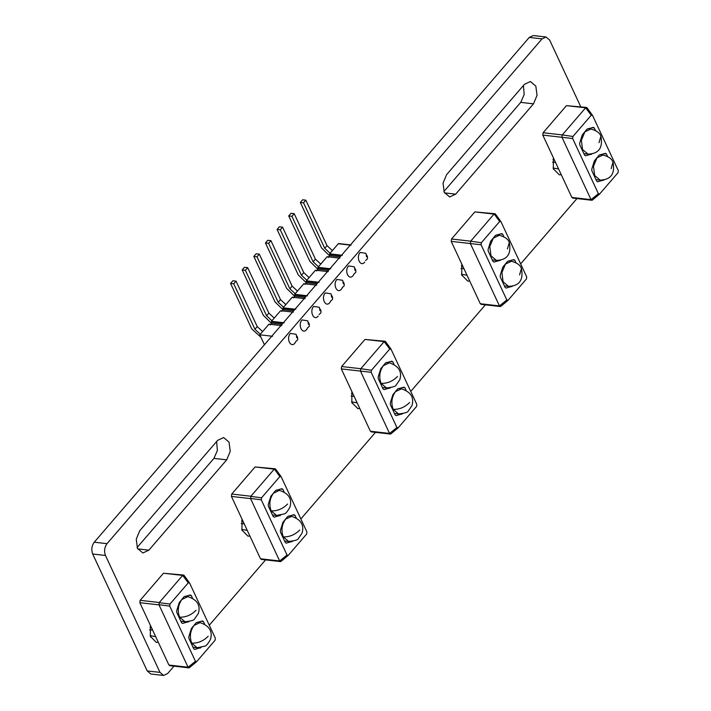 <?xml version="1.0" encoding="UTF-8"?>
<svg xmlns="http://www.w3.org/2000/svg" width="711" height="711" viewBox="0 0 711 711"><rect width="100%" height="100%" fill="white"/><g stroke="black" fill="none" stroke-linecap="round" stroke-linejoin="round"><path stroke-width="1.07" d="M296.638 336.125L296.078 334.294L290.408 333.415C285.884 338.258 290.648 348.479 294.923 343.102L296.052 341.236M308.272 322.625L307.712 320.803L302.042 319.923C297.509 324.767 302.282 334.988 306.557 329.611L307.685 327.744M320.021 310.796L319.346 307.303L313.667 306.423C309.143 311.267 313.906 321.488 318.19 316.111M366.423 255.142L365.872 253.32L360.193 252.441C355.669 257.284 360.433 267.505 364.707 262.128M354.789 268.642L354.238 266.821L348.568 265.932C344.035 270.775 348.799 280.996 353.083 275.619L354.211 273.753M343.164 282.143L342.604 280.312L336.934 279.432C332.401 284.276 337.174 294.496 341.449 289.119L342.578 287.253M331.53 295.634L330.979 293.812L325.3 292.932C320.777 297.776 325.54 307.987 329.815 302.619L330.944 300.744M553.407 157.833L553.309 168.738L559.335 174.844L561.272 174.71L571.875 197.454L591.037 199.64L561.966 137.285L542.795 135.099L561.272 174.71M461.821 264.11L461.723 275.015L467.758 281.112L469.687 280.978L480.289 303.721L499.46 305.908L470.38 243.553L451.218 241.367L469.687 280.978M351.918 391.637L351.829 402.542L357.855 408.638L359.793 408.505L370.395 431.248L389.557 433.434L360.486 371.08L341.316 368.893L359.793 408.505M242.024 519.154L241.927 530.059L247.961 536.165L249.89 536.032L260.493 558.775L279.663 560.961L250.583 498.607L231.422 496.42L249.89 536.032M150.439 625.431L150.35 636.336L156.376 642.433L158.313 642.309L168.916 665.043L188.077 667.229L159.006 604.874L139.836 602.688L158.313 642.309M137.099 547.541L213.94 458.382L217.37 450.498L216.624 441.522M580.771 106.801L549.647 40.065L546.021 37.008L533.25 35.55L529.26 37.425L94.243 542.209C91.675 545.826 91.159 549.763 92.697 554.02L147.213 670.935L150.839 673.992L163.619 675.45L167.6 673.575L173.999 666.154M443.895 191.535L520.736 102.375L524.176 94.492L523.42 85.516M150.536 636.887L151.167 635.838M242.122 530.61L242.744 529.562M352.016 403.093L352.647 402.044M461.919 275.566L462.577 274.446M553.505 169.289L554.162 168.178M170.436 665.283L168.916 665.043M139.836 602.688L140.147 600.324L159.317 602.519L182.665 575.412L163.503 573.226L140.147 600.324M163.503 573.226L183.58 575.057M546.021 37.008L542.04 38.883L107.023 543.666C104.455 547.292 103.939 551.221 105.477 555.478L159.993 672.393L163.619 675.45M209.274 625.218L265.576 559.886M300.86 518.95L375.479 432.359M410.754 391.423L485.373 304.832M520.656 263.897L576.959 198.556M148.866 550.172L226.711 459.839L230.24 451.352L229.04 442.126L223.601 437.541L217.628 440.358L139.783 530.682L136.254 539.178L137.454 548.394L142.893 552.98L148.866 550.172L137.703 548.892M524.425 84.342L446.579 174.675L443.051 183.162L444.259 192.388L449.69 196.974L455.671 194.165L533.508 103.833L537.036 95.345L535.836 86.12L530.406 81.534L524.425 84.342M231.422 496.42L231.733 494.056L250.894 496.242L274.25 469.144L255.08 466.958L231.733 494.056M255.08 466.958L275.157 468.78M262.021 559.006L260.493 558.775M364.983 339.431L341.627 366.529L360.797 368.716L384.144 341.618L364.983 339.431L385.06 341.253M371.915 431.488L370.395 431.248M341.316 368.893L341.627 366.529M566.463 105.637L543.106 132.735L562.277 134.921L585.624 107.823L566.463 105.637L586.539 107.459M573.395 197.685L571.875 197.454M542.795 135.099L543.106 132.735M474.877 211.905L451.529 239.003L470.691 241.189L494.047 214.091L474.877 211.905L494.954 213.735M481.818 303.961L480.289 303.721M451.218 241.367L451.529 239.003M204.581 624.062L203.408 621.547L202.422 620.952L196.165 622.729L191.375 628.56L188.815 636.754L188.877 638.407L193.73 648.805L194.707 649.401L201.017 647.57M192.468 598.084L191.295 595.569L190.308 594.974L184.051 596.742L179.261 602.572L176.701 610.767L176.763 612.429L181.616 622.818L182.594 623.414L188.904 621.592M215.078 640.273L215.344 638.229L189.597 583.029L184.025 575.315L189.597 583.029L188.282 582.824L169.973 604.066L169.707 606.119L195.445 661.319L196.76 661.523L215.078 640.273M196.6 661.683L189.499 667.593L188.184 667.389L189.384 667.718L196.6 661.683M284.045 491.808L282.871 489.292L281.894 488.706L275.628 490.474L270.838 496.305L268.278 504.499L268.349 506.152L273.193 516.55L274.179 517.146L280.49 515.315M296.158 517.795L294.994 515.279L294.007 514.684L287.751 516.453L282.951 522.283L280.392 530.477L280.463 532.139L285.307 542.529L286.293 543.124L292.603 541.302M279.867 476.548L274.384 469.02L275.708 469.224L281.183 476.752L279.867 476.548L261.55 497.798L261.284 499.842L287.031 555.042L288.346 555.247L306.654 534.005L306.921 531.961L281.183 476.752L275.601 469.047L274.25 469.144M288.186 555.407L281.085 561.326L279.761 561.121L280.961 561.441L288.186 555.407M406.061 390.268L404.888 387.753L403.901 387.157L397.645 388.926L392.854 394.756L390.295 402.95L390.357 404.612L395.209 415.011L396.196 415.597L402.497 413.775M393.947 364.281L392.774 361.775L391.788 361.179L385.531 362.948L380.74 368.778L378.181 376.972L378.243 378.625L383.096 389.024L384.073 389.619L390.383 387.797M371.453 370.271L371.186 372.315L396.925 427.524L398.24 427.729L416.557 406.479L416.824 404.435L390.943 348.994L385.504 341.52L391.086 349.225L389.761 349.021L371.453 370.271L360.797 368.716M398.08 427.88L390.863 433.923L398.08 427.88M607.567 156.438L606.394 153.931L605.408 153.336L599.151 155.105L594.36 160.935L591.801 169.129L591.863 170.782L596.716 181.181L597.693 181.776L604.003 179.954M595.454 130.46L594.28 127.944L593.294 127.349L587.037 129.126L582.238 134.957L579.687 143.151L579.749 144.804L584.602 155.202L585.58 155.798L591.89 153.967M591.241 115.226L572.933 136.476L572.666 138.521L598.404 193.721L599.72 193.925L618.037 172.684L618.303 170.631L592.565 115.431L586.984 107.725L592.565 115.431L591.241 115.226L585.624 107.823M599.56 194.085L592.343 200.12L599.56 194.085M515.982 262.715L514.808 260.199L513.831 259.604L507.565 261.372L502.775 267.203L500.215 275.397L500.286 277.059L505.13 287.457L506.116 288.044L512.418 286.222M503.868 236.727L502.695 234.221L501.717 233.626L495.451 235.394L490.661 241.225L488.102 249.419L488.164 251.072L493.016 261.47L494.003 262.066L500.304 260.244M499.664 221.494L494.181 213.975L495.505 214.18L500.979 221.708L499.664 221.494L481.347 242.744L481.08 244.788L506.827 299.998L508.143 300.202L526.451 278.952L526.718 276.908L500.979 221.708L495.398 213.993L494.047 214.091M507.983 300.362L500.757 306.397L507.983 300.362M562.277 134.921L572.933 136.476M572.666 138.521L561.966 137.285M591.037 199.64L598.404 193.721M470.691 241.189L481.347 242.744M499.46 305.908L506.827 299.998M481.08 244.788L470.38 243.553M389.761 349.021L384.144 341.618M371.186 372.315L360.486 371.08M389.557 433.434L396.925 427.524M279.663 560.961L287.031 555.042M250.894 496.242L250.583 498.607M159.317 602.519L159.006 604.874M188.282 582.824L182.665 575.412M188.077 667.229L195.445 661.319M561.912 137.116L562.179 135.072M585.766 107.699L587.082 107.903L585.766 107.699M592.459 200.004L591.143 199.8L592.459 200.004M500.882 306.272L499.557 306.068L500.882 306.272M470.327 243.384L470.602 241.34M384.287 341.502L385.602 341.707L384.287 341.502M360.433 370.911L360.699 368.867M390.979 433.799L389.664 433.594L390.979 433.799M182.807 575.297L184.122 575.501L182.807 575.297M149.621 629.813L152.643 630.15M150.145 635.652L155.673 636.647M149.968 627.253L151.327 627.315M241.731 529.384L247.259 530.379M241.207 523.545L244.229 523.883M241.553 520.985L242.904 521.047M351.625 401.857L357.153 402.853M351.101 396.018L354.122 396.356M351.456 393.459L352.807 393.521M461.004 268.42L463.99 268.749M461.51 274.25L467.011 275.246M461.368 265.852L462.665 265.914M552.589 162.144L555.567 162.481M553.087 167.983L558.597 168.978M552.945 159.584L554.242 159.646M264.43 344.728L259.808 334.81L272.589 336.267M259.808 334.81L268.962 324.18L281.743 325.647M270.029 324.954L271.584 323.15L271.442 321.319L284.213 322.776M271.442 321.319L280.596 310.689L293.376 312.147M281.663 311.454L283.218 309.649L283.067 307.819L295.847 309.276M283.067 307.819L292.23 297.189L305.001 298.647M293.296 297.962L294.852 296.149L294.701 294.318L307.481 295.785M294.701 294.318L303.864 283.698L316.635 285.155M304.921 284.462L306.477 282.658L306.334 280.827L319.106 282.285M306.334 280.827L315.488 270.198L328.269 271.655M316.555 270.971L318.11 269.158L317.959 267.327L330.739 268.785M317.959 267.327L327.122 256.707L339.902 258.164M328.189 257.471L329.744 255.667L329.593 253.836L342.373 255.293M329.593 253.836L338.294 243.74L339.058 243.855M303.535 202.822L305.828 200.164L302.637 199.8L300.344 202.457L303.535 202.822L324.74 248.29L327.033 245.633L305.828 200.164M329.611 255.818L321.55 247.926L300.344 202.457M332.384 250.592L327.033 245.633M330.091 253.249L324.74 248.29M291.91 216.313L294.194 213.656L291.003 213.291L288.71 215.948L291.91 216.313L313.107 261.781L315.4 259.124L294.194 213.656M317.977 269.318L309.916 261.417L288.71 215.948M320.75 264.092L315.4 259.124M318.466 266.749L313.107 261.781M280.276 229.813L282.569 227.156L279.37 226.791L277.086 229.449L280.276 229.813L301.482 275.281L303.766 272.624L282.569 227.156M306.343 282.809L298.282 274.917L277.086 229.449M309.125 277.592L303.766 272.624M306.832 280.25L301.482 275.281M233.75 283.796L236.043 281.138L232.853 280.774L230.56 283.431L233.75 283.796L254.956 329.264L257.24 326.607L236.043 281.138M260.964 337.281L251.756 328.9L230.56 283.431M262.599 331.575L257.24 326.607M260.306 334.232L254.956 329.264M245.384 270.304L247.677 267.647L244.477 267.283L242.193 269.94L245.384 270.304L266.589 315.773L268.874 313.116L247.677 267.647M271.451 323.301L263.39 315.408L242.193 269.94M274.233 318.075L268.874 313.116M271.94 320.732L266.589 315.773M257.018 256.804L259.302 254.147L256.111 253.783L253.818 256.44L257.018 256.804L278.214 302.273L280.507 299.615L259.302 254.147M283.085 309.8L275.024 301.908L253.818 256.44M285.858 304.584L280.507 299.615M283.573 307.241L278.214 302.273M294.718 296.309L286.657 288.408L265.452 242.949L268.642 243.313L270.935 240.656L267.745 240.291L265.452 242.949M295.198 293.741L289.848 288.773L268.642 243.313M297.491 291.083L292.141 286.115L270.935 240.656M197.045 622.285L200.004 622.623L194.023 625.431C190.175 630.861 189.393 636.763 191.703 643.144L197.134 647.73L193.01 647.259M184.931 596.307L187.882 596.645L181.909 599.453C178.052 604.874 177.279 610.785 179.581 617.166L185.02 621.752L180.896 621.281M276.508 490.03L279.467 490.368L273.495 493.176C269.638 498.607 268.865 504.508 271.167 510.898L276.606 515.475L272.473 515.004M288.622 516.017L291.581 516.355L285.609 519.163C281.752 524.585 280.978 530.495 283.28 536.876L288.719 541.462L284.587 540.991M398.524 388.49L401.484 388.828L395.503 391.637C391.654 397.067 390.881 402.968 393.183 409.349L398.613 413.935L394.489 413.464M386.411 362.503L389.37 362.841L383.389 365.658C379.541 371.08 378.759 376.99 381.06 383.371L386.5 387.948L382.376 387.477M600.031 154.66L602.99 154.998L597.009 157.815L593.481 166.303L594.68 175.528L600.12 180.105L595.996 179.634M587.917 128.682L590.868 129.02L584.895 131.828L581.367 140.316L582.567 149.541L588.006 154.127L583.882 153.656M508.445 260.937L511.405 261.275L505.432 264.083L501.904 272.571L503.104 281.796L508.534 286.382L504.41 285.911M496.331 234.95L499.291 235.288L493.31 238.105L489.79 246.593L490.99 255.818L496.42 260.395L492.296 259.924M542.04 38.883L529.26 37.425M107.023 543.666L94.243 542.209M105.477 555.478L92.697 554.02M159.993 672.393L147.213 670.935M226.711 459.839L213.94 458.382M533.508 103.833L520.736 102.375M455.671 194.165L444.499 192.885M261.284 499.842L250.53 498.438M250.805 496.394L261.55 497.798M159.22 602.661L169.973 604.066M169.707 606.119L158.953 604.706M500.384 233.955L502.695 234.221M498.171 260.475L499.717 260.653M510.285 286.453L511.831 286.631M512.498 259.933L514.808 260.199M591.961 127.678L594.28 127.944M589.757 154.207L591.303 154.385M601.87 180.185L603.417 180.363M604.074 153.665L606.394 153.931M388.25 388.028L389.797 388.206M390.455 361.508L392.774 361.775M400.364 414.006L401.911 414.184M402.568 387.486L404.888 387.753M290.47 541.533L292.017 541.711M292.674 515.013L294.994 515.279M278.356 515.555L279.903 515.733M280.561 489.035L282.871 489.292M186.771 621.823L188.317 622.001M188.975 595.303L191.295 595.569M198.884 647.81L200.431 647.988M201.089 621.281L203.408 621.547M179.581 617.166C185.811 617.361 191.295 615.068 196.032 610.287M191.703 643.144C197.925 643.339 203.408 641.046 208.154 636.274M271.167 510.898C277.397 511.085 282.88 508.792 287.617 504.019M283.28 536.876C289.51 537.063 294.994 534.779 299.731 529.997M381.06 383.371C387.291 383.558 392.774 381.265 397.52 376.492M393.183 409.349C399.404 409.545 404.888 407.252 409.634 402.47M599.018 142.671L600.893 136.236C603.088 147.817 598.795 153.78 588.006 154.127M611.14 168.649L613.006 162.215C615.202 173.795 610.909 179.759 600.12 180.105M507.441 248.939L509.307 242.504C511.502 254.085 507.21 260.057 496.42 260.395M519.554 274.917L521.421 268.482C523.625 280.072 519.323 286.035 508.534 286.382M271.584 323.15L282.009 324.332M271.744 321.967L282.951 323.247M283.218 309.649L293.643 310.84M283.369 308.467L294.576 309.747M294.852 296.149L305.268 297.34M295.003 294.976L306.21 296.247M306.477 282.658L316.902 283.849M306.637 281.476L317.844 282.756M318.11 269.158L328.535 270.349M318.27 267.976L329.469 269.256M329.744 255.667L340.16 256.849M329.895 254.485L341.102 255.764M338.294 243.74L351.074 245.197M289.848 288.773L292.141 286.115M296.727 337.761L296.434 335.743C297.5 336.534 297.891 337.903 297.633 339.849L295.776 341.556M308.361 324.269L308.067 322.252C309.125 323.043 309.525 324.412 309.258 326.349L307.419 328.038M319.994 310.769L319.701 308.752C320.759 309.543 321.159 310.911 320.892 312.858L319.052 314.546M366.512 256.787L366.218 254.769C367.285 255.56 367.676 256.929 367.418 258.866L365.57 260.555M354.887 270.287L354.593 268.269C355.651 269.06 356.051 270.42 355.784 272.366L353.945 274.055M343.253 283.778L342.96 281.76C344.017 282.551 344.417 283.92 344.151 285.858L342.293 287.573M331.619 297.278L331.326 295.261C332.393 296.052 332.784 297.411 332.526 299.358L330.668 301.073M572.604 198.058L591.881 200.262M481.018 304.335L500.295 306.53M371.115 431.861L390.401 434.057M280.498 561.583L261.221 559.388M188.922 667.86L169.636 665.656M187.882 596.645C197.258 599.728 200.742 605.345 198.342 613.486L194.716 618.748C194.494 620.072 191.268 621.076 185.02 621.752M200.004 622.623C209.381 625.716 212.865 631.324 210.456 639.465C208.012 643.793 206.128 646.032 204.786 646.175L197.134 647.73M279.467 490.368C288.844 493.461 292.328 499.078 289.919 507.21C287.484 511.538 285.591 513.777 284.249 513.92L276.606 515.475M291.581 516.355C300.957 519.439 304.441 525.056 302.033 533.197L298.416 538.458C298.193 539.782 294.958 540.787 288.719 541.462M389.37 362.841C398.738 365.934 402.222 371.551 399.822 379.683L396.196 384.953C395.974 386.277 392.748 387.273 386.5 387.948M401.484 388.828C410.86 391.912 414.344 397.529 411.936 405.67L408.31 410.94C408.096 412.256 404.861 413.26 398.613 413.935M590.868 129.02C596.556 130.548 599.897 132.957 600.893 136.236M613.006 162.215C611.958 158.891 608.616 156.491 602.99 154.998M499.291 235.288C504.97 236.825 508.312 239.225 509.307 242.504M521.421 268.482C520.372 265.167 517.03 262.759 511.405 261.275M350.47 244.895L338.694 243.553"/></g></svg>
